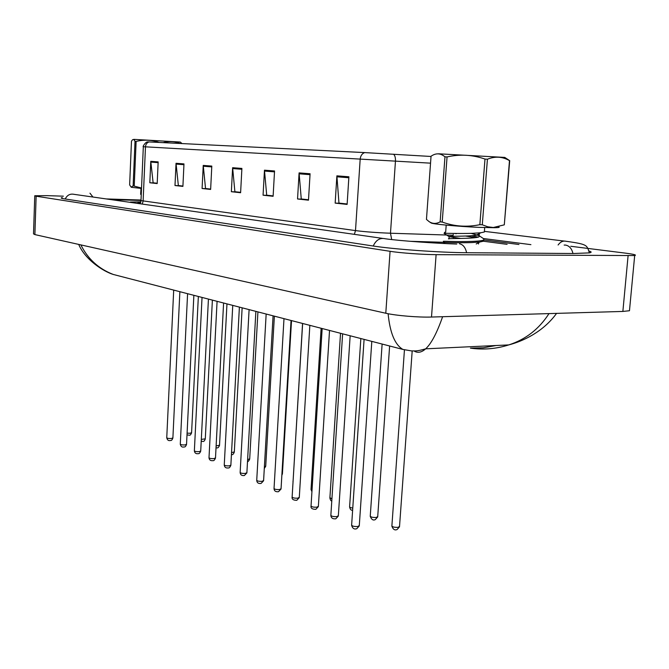 <?xml version="1.0" encoding="UTF-8"?>
<svg xmlns="http://www.w3.org/2000/svg" width="669" height="669" viewBox="0 0 669 669"><rect width="100%" height="100%" fill="white"/><g stroke="black" fill="none" stroke-linecap="round" stroke-linejoin="round"><path stroke-width="1" d="M140.866 201.837L130.363 202.055L131.132 202.49L130.363 202.055L140.866 201.837M134.996 203.042L140.197 203.535L134.996 203.042M147.757 141.878L364.664 152.591L431.028 156.471M507.102 244.352L483.47 241.241M310.082 173.756L308.484 200.182L297.546 198.977L299.093 172.895L310.082 173.756M348.9 176.783L347.119 204.421L335.161 203.108L336.883 175.847L348.9 176.783M211.805 166.088L210.635 189.436L202.088 188.499L203.234 165.419L211.805 166.088M183.975 163.913L182.905 186.392L174.994 185.53L176.031 163.295L183.975 163.913M158.16 161.898L157.19 183.574L149.831 182.762L150.776 161.321L158.16 161.898M274.549 170.98L273.111 196.293L263.068 195.197L264.464 170.194L274.549 170.98M241.902 168.429L240.606 192.731L231.357 191.71L232.62 167.71L241.902 168.429M308.501 199.855L301.853 199.036M347.144 204.078L339.576 203.159M210.643 189.151L206.094 188.574M182.921 186.124L178.899 185.606M157.198 183.306L153.644 182.846M273.128 195.984L267.274 195.264M240.623 192.429L235.463 191.786M231.357 191.71L235.455 191.869M240.623 192.346L234.894 191.727L232.62 167.71M263.068 195.197L267.266 195.348M273.128 195.9L266.697 195.197L264.464 170.194M149.831 182.762L153.636 182.921M157.207 183.239L153.117 182.788L150.776 161.321M174.994 185.53L178.891 185.681M182.921 186.049L178.355 185.547L176.031 163.295M202.088 188.499L206.085 188.658M210.651 189.076L205.542 188.516L203.234 165.419M335.161 203.108L339.568 203.251M347.152 203.986L338.966 203.092L336.883 175.847M297.546 198.977L301.844 199.128M308.509 199.763L301.259 198.977L299.093 172.895M518.952 244.494L483.587 239.903M141 200.449L111.23 199.646M530.902 244.645L483.152 238.499M140.406 200.014L106.204 198.927M63.363 196.176L47.19 195.649L34.755 195.749L36.134 196.209L390.077 251.31C400.447 252.974 422.858 254.613 436.113 254.655L634.68 255.558C637.022 255.04 633.969 254.237 625.523 253.15L570.757 246.276M34.755 195.892L33.517 233.874L34.888 234.593L385.787 313.243C396.048 315.626 418.301 317.491 431.505 317.039L622.864 311.436L629.47 310.734L629.604 309.346M62.284 197.614L61.356 197.823C60.72 198.099 61.841 198.467 64.692 198.902L372.549 245.916C393.247 249.203 440.344 252.614 467.205 252.723L573.592 253.509L589.322 252.882C591.789 252.43 591.714 251.812 589.096 251.017M80.89 244.904C87.823 258.92 98.602 268.771 113.22 274.441L402.863 349.419C394.877 344.694 389.968 332.794 388.12 313.728M78.691 244.411C85.231 259.848 103.561 271.522 113.228 274.449L127.495 278.137M496.114 345.505L483.336 347.771L470.416 348.139C483.453 349.987 496.231 348.909 508.758 344.911C525.65 339.492 539.063 329.056 549.006 313.594M442.619 316.713C436.899 333.02 431.246 343.724 425.66 348.825C421.721 352.346 418.016 353.165 414.537 351.284M140.749 202.297L137.906 202.565L140.448 203.067M133.917 139.369L180.287 142.045L181.968 143.534M180.078 143.442C174.801 141.41 169.357 141.075 163.746 142.438M141.034 199.663L140.381 200.499M141.276 194.135L140.649 194.286M140.983 188.415L140.657 194.194M131.375 187.295L141.519 188.457M133.131 185.857L135.013 141.376C134.101 139.286 133.123 138.943 132.069 140.339L131.475 141.276L129.644 184.895L131.149 187.153L133.131 185.857L141.535 188.022M135.013 141.376L136.125 141.435L134.226 185.957M159.055 142.397C151.478 139.838 143.835 139.52 136.125 141.435M438.513 153.795L504.769 157.416L509.703 160.669L504.301 224.834L509.477 160.635C502.595 156.588 495.252 156.111 487.425 159.205L482.282 224.784L487.734 226.791L493.321 227.502L504.301 224.834M440.152 221.84L444.969 156.822C440.47 153.084 435.828 152.892 431.045 156.237L426.454 219.424L429.072 221.598C432.567 223.914 436.263 223.998 440.152 221.84L442.217 222.049C454.343 226.473 466.895 227.343 479.857 224.675L484.992 159.063L487.425 159.205M509.477 160.635L508.164 159.657M479.857 224.675L482.282 224.784M429.072 221.598L431.104 222.936C431.773 224.015 457.964 226.473 478.736 227.36L494.642 227.719C498.873 227.636 500.169 227.351 498.53 226.85M484.431 230.88L484.348 232.009L480.777 232.762L472.531 233.322C459.294 233.774 442.828 233.08 444.065 233.356L449.142 236.667L460.874 238.457M465.641 236.057L475.408 237.637M483.754 240.012L483.62 241.174L479.84 242.002L471.821 242.563C458.708 243.048 442.376 242.27 443.38 242.421L445.027 243.524M471.26 235.756L478.276 237.102M483.754 238.808L483.712 240.029C482.056 240.723 478.126 241.183 471.904 241.409C457.345 241.944 439.851 240.957 443.923 241.375L443.848 242.395M446.198 225.127L445.671 232.143L444.592 232.327L444.525 233.28M454.008 233.414L456.392 233.707M444.969 156.822L447.059 156.931L442.217 222.049M484.992 159.063C472.573 154.74 459.929 154.029 447.059 156.931M471.202 233.364L479.104 235.689L479.071 236.767C475.325 239.084 443.957 238.189 448.974 238.933M479.397 233.506L479.247 234.484L476.152 235.262C467.33 236.575 446.884 236.015 448.849 236.558M478.695 242.613L478.511 243.993M364.664 152.591C362.054 153.577 360.566 155.743 360.181 159.105L145.474 146.829C145.717 144.278 146.929 142.639 149.112 141.903M393.531 154.213C394.953 155.425 395.596 157.733 395.454 161.137L360.181 159.105L355.498 230.604C365.149 231.834 376.806 232.703 390.479 233.222L453.189 235.237L453.248 234.459M142.221 204.07L143.107 201.227L145.474 146.829L143.325 146.712L140.992 200.608L355.498 230.604L354.361 234.351M430.543 163.161L395.454 161.137L390.479 233.222L391.691 239.544M443.856 242.295L409.963 241.292M453.197 237.311L453.373 238.565M241.86 169.274L232.636 168.546M211.764 166.899L203.251 166.221M183.942 164.691L176.056 164.072M158.127 162.651L150.801 162.074M274.499 171.858L264.481 171.063M310.023 174.668L299.102 173.806M348.842 177.745L336.892 176.8M187.086 433.136L190.038 433.261L191.593 432.659M173.697 290.103L166.757 437.635C167.024 438.295 168.529 438.588 171.272 438.513L172.895 437.869M589.422 252.865C586.613 245.28 588.561 244.386 566.016 241.275C563.064 240.589 560.421 241.827 558.105 244.988M572.965 253.501C571.794 248.609 569.327 245.799 565.573 245.08L564.151 245.063M466.602 252.723C465.457 247.505 463.082 244.519 459.469 243.759M373.227 246.025C376.037 239.97 380.042 237.554 385.244 238.766C400.422 240.965 437.702 243.432 456.76 244.051M65.228 198.986C67.209 195.022 70.228 193.483 74.276 194.37L382.417 238.356M89.964 193.174L92.974 197.037M622.864 311.436L628.082 255.826M431.505 317.039L436.113 254.655M385.787 313.243L390.077 251.31M34.888 234.593L36.134 196.209M201.319 439.408L205.291 438.831M216.12 445.905L219.524 445.245M231.541 452.629L234.317 451.909M247.622 459.586L249.713 458.85M187.588 293.691L180.296 444.032C180.563 444.726 182.102 445.027 184.92 444.952L186.542 444.283M202.038 297.437L194.37 450.68C194.637 451.408 196.218 451.734 199.111 451.65L200.733 450.956M217.082 301.326L209.012 457.596C209.288 458.365 210.902 458.708 213.879 458.616L215.493 457.897M264.397 466.778L265.735 466.067M281.925 474.154L282.435 473.593M302.564 323.453L293.072 481.387M232.753 305.382L224.266 464.796C224.533 465.607 226.197 465.967 229.258 465.875L230.872 465.122M249.102 309.622L240.154 472.306C240.43 473.159 242.136 473.535 245.289 473.435L246.894 472.657M266.162 314.037L256.737 480.133C257.005 481.036 258.769 481.429 262.005 481.329L263.603 480.518M321.12 328.262L311.06 489.164L312.038 490.068M340.529 333.287L329.909 497.686L331.924 498.898M360.842 338.539L349.619 506.6C349.419 507.244 350.464 507.729 352.772 508.055M382.124 344.05L370.266 515.924C370.551 517.078 372.558 517.597 376.279 517.471L377.726 516.552M404.419 350.238L391.9 525.7C392.185 526.929 394.25 527.473 398.114 527.348L399.535 526.386M283.991 318.653L274.047 488.295C274.315 489.256 276.121 489.675 279.466 489.566L281.055 488.721M302.639 323.478L292.136 496.833C292.403 497.845 294.268 498.296 297.722 498.179L299.294 497.301M322.165 328.529L311.052 505.764C311.328 506.834 313.243 507.311 316.813 507.186L318.377 506.266M342.62 333.831L330.871 515.105C331.138 516.242 333.12 516.752 336.808 516.619L338.355 515.665M364.087 339.384L351.643 524.897C351.911 526.11 353.951 526.654 357.781 526.511L359.303 525.516M147.749 141.987C145.967 141.234 142.137 147.18 143.325 146.712M187.002 434.892L189.202 435.185C190.046 435.502 190.841 434.708 191.585 432.81L198.35 296.484M179.869 291.692L172.886 438.036C172.15 439.968 171.331 440.779 170.444 440.47C168.58 441.03 167.342 440.135 166.748 437.785M484.398 231.365L564.268 241.066M629.47 310.734L634.68 255.558M402.863 349.419L411.552 350.924C415.14 350.807 416.059 351.601 425.66 348.825L508.758 344.911C523.342 341.131 543.303 331.715 556.575 313.376M201.218 441.323L202.891 441.406C203.719 441.716 204.522 440.921 205.283 438.998L212.382 300.113M216.02 447.896L217.107 447.862C217.86 448.138 218.663 447.327 219.516 445.429L226.967 303.885M231.432 454.627L231.884 454.577C232.67 454.92 233.473 454.092 234.309 452.11L242.136 307.815M247.513 461.51C248.14 461.727 248.868 460.916 249.696 459.059L257.925 311.905M193.868 295.322L186.534 444.467C185.773 446.424 184.953 447.243 184.075 446.934C182.11 447.486 180.847 446.574 180.279 444.199M208.427 299.093L200.717 451.149C199.855 453.097 199.028 453.933 198.25 453.649C196.017 454.025 194.721 453.097 194.353 450.864M223.597 303.015L215.485 458.106C214.573 460.096 213.746 460.941 213.001 460.64C210.618 460.941 209.288 459.996 208.996 457.797M141.251 194.671L140.59 194.244M140.983 200.968L140.314 200.533M494.642 227.719L495.219 227.41M484.348 232.009L484.691 227.585M483.62 241.174L483.712 240.029M479.071 236.767L479.247 234.484M448.991 238.666L449.142 236.667M476.152 235.262L480.777 232.762M476.203 243.968L479.84 242.002M483.879 238.892L479.104 235.689M264.297 468.459L265.718 466.31L274.374 316.161M281.858 475.249L282.418 473.853L291.525 320.602M292.997 481.279L293.039 481.914M239.393 307.104L230.855 465.356C229.919 467.372 229.082 468.225 228.363 467.924C225.921 468.292 224.55 467.322 224.249 465.014M255.876 311.369L246.878 472.908L244.377 475.508C241.818 475.876 240.405 474.881 240.138 472.54M273.077 315.827L263.586 480.794L261.077 483.419C258.418 483.796 256.963 482.784 256.712 480.392M311.026 489.457L311.938 491.715M329.876 498.004C330.386 500.094 331.021 501.081 331.791 500.964M349.586 506.943C350.155 509.402 351.166 510.514 352.622 510.28M370.225 516.301C371.479 519.562 373.16 520.666 375.284 519.621L377.692 516.953L389.626 345.998M391.85 526.11C393.079 529.455 394.827 530.592 397.11 529.505L399.502 526.821L412.171 351.225M291.048 320.476L281.039 489.022L278.53 491.682C275.728 492.05 274.223 491.021 274.022 488.579M309.847 325.343L299.277 497.627L296.768 500.312C293.331 500.287 291.776 499.233 292.102 497.142M329.533 330.436L318.352 506.625L315.843 509.335C312.256 509.31 310.65 508.231 311.026 506.099M350.155 335.779L338.33 516.058L335.838 518.784C332.819 519.152 331.147 518.049 330.837 515.481M371.805 341.382L359.27 525.943L356.794 528.694C354.252 529.58 352.521 528.451 351.601 525.307"/></g></svg>
